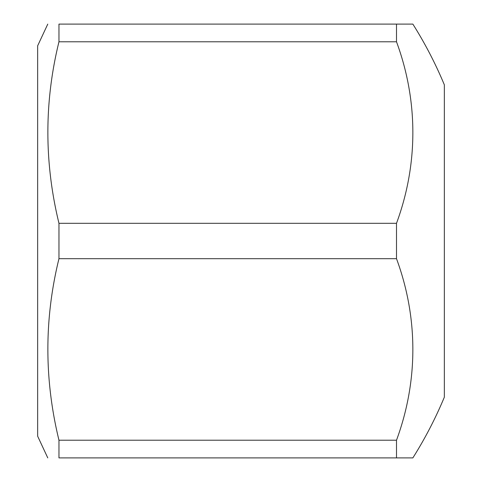 <?xml version="1.0" encoding="UTF-8"?>
<svg xmlns="http://www.w3.org/2000/svg" width="482" height="482" viewBox="0 0 482 482"><rect width="100%" height="100%" fill="white"/><g stroke="black" fill="none" stroke-linecap="round" stroke-linejoin="round"><path stroke-width="0.72" d="M412.857 24.1L396.499 24.1L396.499 41.783A344.021 297.93 180 0 1 396.499 223.317L396.499 258.683A344.021 297.93 0 0 1 396.499 440.217L396.499 457.9L412.857 457.9A406.688 406.688 0 0 0 444.344 397.168L444.344 84.832A406.688 406.688 0 0 0 412.857 24.1M396.499 41.783L58.961 41.783L58.961 24.1C44.163 24.1 44.163 24.1 58.961 24.1L396.499 24.1M58.961 41.783C44.175 101.985 44.175 162.494 58.961 223.317L58.961 258.683L396.499 258.683M58.961 258.683C44.175 318.885 44.175 379.394 58.961 440.217L396.499 440.217M58.961 440.217L58.961 457.9C44.163 457.9 44.163 457.9 58.961 457.9L396.499 457.9M58.961 223.317L396.499 223.317M47.772 24.1L37.656 45.79L37.656 436.21L47.772 457.9"/></g></svg>
